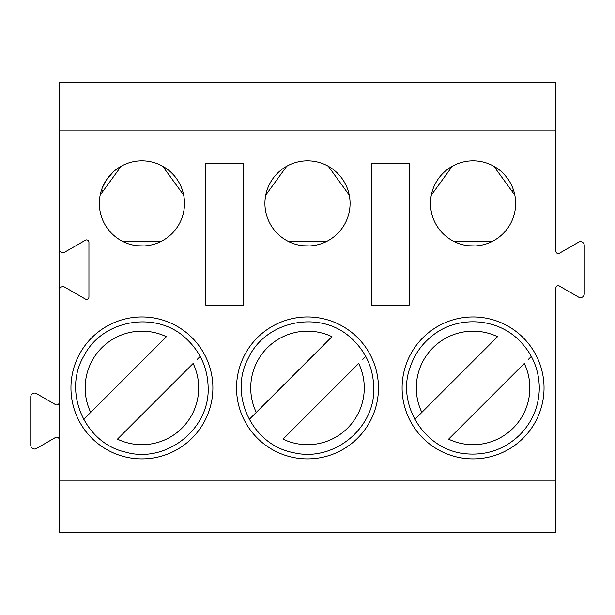 <?xml version="1.0" encoding="UTF-8"?>
<svg xmlns="http://www.w3.org/2000/svg" width="615" height="615" viewBox="0 0 615 615"><rect width="100%" height="100%" fill="white"/><g stroke="black" fill="none" stroke-linecap="round" stroke-linejoin="round"><path stroke-width="0.92" d="M59.132 290.472A3.782 3.782 0 0 1 64.813 287.19L85.393 299.075A2.368 2.368 0 0 0 88.937 297.022L88.937 242.287A2.368 2.368 0 0 0 85.393 240.234L64.813 252.119A3.782 3.782 0 0 1 59.132 248.837L59.132 532.213L555.868 532.213L555.868 288.104A2.368 2.368 0 0 1 559.412 286.052L578.577 297.114A3.782 3.782 0 0 0 584.25 293.839L584.25 245.47A3.782 3.782 0 0 0 578.577 242.187L559.412 253.249A2.368 2.368 0 0 1 555.868 251.204L555.868 82.787L59.132 82.787L59.132 130.096L555.868 130.096M59.132 480.177L555.868 480.177M430.5 203.427A42.573 42.573 0 0 0 494.368 240.296A42.573 42.573 0 0 0 494.368 166.55A42.573 42.573 0 0 0 430.5 203.427M453.586 241.28L492.569 241.28M455.223 242.072L456.146 242.487M457.276 242.956L458.621 243.471M460.166 243.994L461.565 244.416M461.934 244.516L463.895 245.001M466.016 245.408L467.415 245.623M468.276 245.731L475.303 245.939M475.503 245.931L477.878 245.731M478.801 245.616L480.138 245.408M482.26 245.001L484.22 244.516M484.589 244.416L485.981 243.994M487.534 243.471L488.879 242.956M490.009 242.487L490.931 242.072M491.047 242.026L490.186 242.41M489.125 242.856L487.88 243.348M485.888 244.024L485.473 244.155M483.759 244.639L483.036 244.816M482.952 244.839L482.491 244.947M477.148 245.808L476.579 245.854M474.25 245.985L473.788 245.992M472.351 245.992L471.897 245.985M469.576 245.854L469.03 245.808M463.625 244.939L462.288 244.609M460.681 244.155L460.266 244.024M458.275 243.34L457.022 242.856M455.969 242.41L455.108 242.026M513.356 189.628L511.703 190.827L493.86 166.265M499.034 169.671L499.572 170.094M500.971 171.254L502.186 172.354M503.877 174.03L504.731 174.944M505.399 175.713L506.422 176.943M508.021 179.103L509.02 180.602M511.472 185.03L512.526 187.414M512.802 188.105L512.387 187.068M512.087 186.376L511.296 184.661M511.219 184.492L510.335 182.809M509.22 180.918L507.982 179.042M506.637 177.22L503.754 173.899M502.294 172.454L500.871 171.17M499.518 170.055L498.273 169.102M497.158 168.31L496.174 167.657M59.132 130.096L59.132 248.837M212.882 387.927A70.963 70.963 0 0 0 106.441 326.465A70.963 70.963 0 0 0 106.441 449.38A70.963 70.963 0 0 0 212.882 387.927M264.927 203.427A42.573 42.573 0 0 0 328.787 240.296A42.573 42.573 0 0 0 328.787 166.55A42.573 42.573 0 0 0 264.927 203.427M378.463 387.927A70.963 70.963 0 0 0 272.022 326.465A70.963 70.963 0 0 0 272.022 449.38A70.963 70.963 0 0 0 378.463 387.927M544.037 387.927A70.963 70.963 0 0 0 437.596 326.465A70.963 70.963 0 0 0 437.596 449.38A70.963 70.963 0 0 0 544.037 387.927M99.346 203.427A42.573 42.573 0 0 0 163.213 240.296A42.573 42.573 0 0 0 163.213 166.55A42.573 42.573 0 0 0 99.346 203.427M205.787 305.132L205.787 163.213L243.632 163.213L243.632 305.132L205.787 305.132M371.368 305.132L371.368 163.213L409.213 163.213L409.213 305.132L371.368 305.132M59.132 439.487A2.368 2.368 0 0 0 55.588 437.442L36.423 448.504A3.782 3.782 0 0 1 30.75 445.222L30.75 396.852A3.782 3.782 0 0 1 36.423 393.577L55.588 404.639A2.368 2.368 0 0 0 59.132 402.587M288.012 241.28L326.988 241.28M289.642 242.072L290.572 242.487M291.702 242.956L293.04 243.471M294.593 243.994L295.992 244.416M296.361 244.516L298.321 245.001M300.443 245.408L301.842 245.623M302.695 245.731L309.722 245.939M309.929 245.931L312.305 245.731M313.22 245.616L314.557 245.408M316.679 245.001L318.639 244.516M319.008 244.416L320.407 243.994M321.96 243.471L323.298 242.956M324.428 242.487L325.358 242.072M325.466 242.026L324.605 242.41M323.552 242.856L322.306 243.348M320.307 244.024L319.892 244.155M318.186 244.639L317.463 244.816M317.378 244.839L316.917 244.947M311.574 245.808L311.006 245.854M308.676 245.985L308.215 245.992M306.777 245.992L306.324 245.985M303.995 245.854L303.449 245.808M298.052 244.939L296.714 244.609M295.108 244.155L294.693 244.024M292.694 243.34L291.449 242.856M290.395 242.41L289.534 242.026M286.721 166.258L265.734 195.147M328.279 166.258L349.266 195.147M122.431 241.28L161.414 241.28M124.069 242.072L124.991 242.487M126.121 242.956L127.466 243.471M129.019 243.994L130.411 244.416M130.78 244.516L132.74 245.001M134.862 245.408L136.261 245.623M137.122 245.731L144.148 245.939M144.348 245.931L146.724 245.731M147.646 245.616L148.984 245.408M151.106 245.001L153.066 244.516M153.435 244.416L154.826 243.994M156.379 243.471L157.724 242.956M158.855 242.487L159.777 242.072M159.892 242.026L159.031 242.41M157.978 242.856L156.725 243.348M154.734 244.024L154.319 244.155M152.605 244.639L151.882 244.816M151.797 244.839L151.336 244.947M145.993 245.808L145.424 245.854M143.095 245.985L142.634 245.992M141.196 245.992L140.743 245.985M138.421 245.854L137.875 245.808M132.479 244.939L131.133 244.609M129.527 244.155L129.112 244.024M127.121 243.34L125.867 242.856M124.814 242.41L123.953 242.026M162.698 166.258A42.573 42.573 0 0 1 183.685 195.147L162.698 166.258M109.239 176.144L113.114 172.069L106.656 179.572L102.521 187.298M103.558 184.961L104.95 182.317M104.996 182.232L107.248 178.719M107.287 178.658L108.563 176.974M115.874 169.74L114.805 170.601M101.644 189.628L103.297 190.827L121.14 166.265M121.147 166.258L100.16 195.147M199.252 357.353L198.168 358.437M197.238 359.368L200.183 356.423M117.457 439.148L193.148 363.457A56.772 56.772 0 0 1 117.457 439.148M84.593 418.492L85.677 417.408M86.607 416.478L166.388 336.697A56.772 56.772 0 0 0 90.697 412.388L83.663 419.422M364.833 357.353L363.742 358.437M362.819 359.368L365.764 356.423M283.031 439.148L358.73 363.457A56.772 56.772 0 0 1 283.031 439.148M250.167 418.492L251.258 417.408M252.181 416.478L331.969 336.697A56.772 56.772 0 0 0 256.271 412.388L249.236 419.422M530.407 357.353L529.323 358.437M528.393 359.368L531.337 356.423M448.612 439.148L524.303 363.457A56.772 56.772 0 0 1 448.612 439.148M415.748 418.492L416.832 417.408M417.762 416.478L497.543 336.697A56.772 56.772 0 0 0 421.852 412.388L414.818 419.422M452.302 166.258L431.315 195.147M493.853 166.258L514.84 195.147M208.154 387.927C209.646 429.585 165.435 463.879 125.452 452.071C84.724 443.154 62.507 391.809 83.886 356.016C102.651 318.785 157.909 310.037 187.26 339.641C200.874 352.856 207.839 368.954 208.154 387.927M373.728 387.927C375.45 427.525 333.914 462.803 293.055 452.555C252.065 444.922 228.25 394.3 248.491 357.853C266.08 320.054 321.03 309.576 351.296 338.242C365.894 351.588 373.367 368.147 373.728 387.927M539.309 387.927C539.04 406.1 532.575 421.713 519.906 434.759C505.061 449.012 487.372 455.384 466.846 453.862C424.819 450.98 396.214 404.585 410.09 367.455C414.364 354.594 421.829 343.97 432.483 335.59C457.099 315.695 495.782 317.525 518.414 339.641C532.029 352.856 538.994 368.954 539.309 387.927"/></g></svg>

